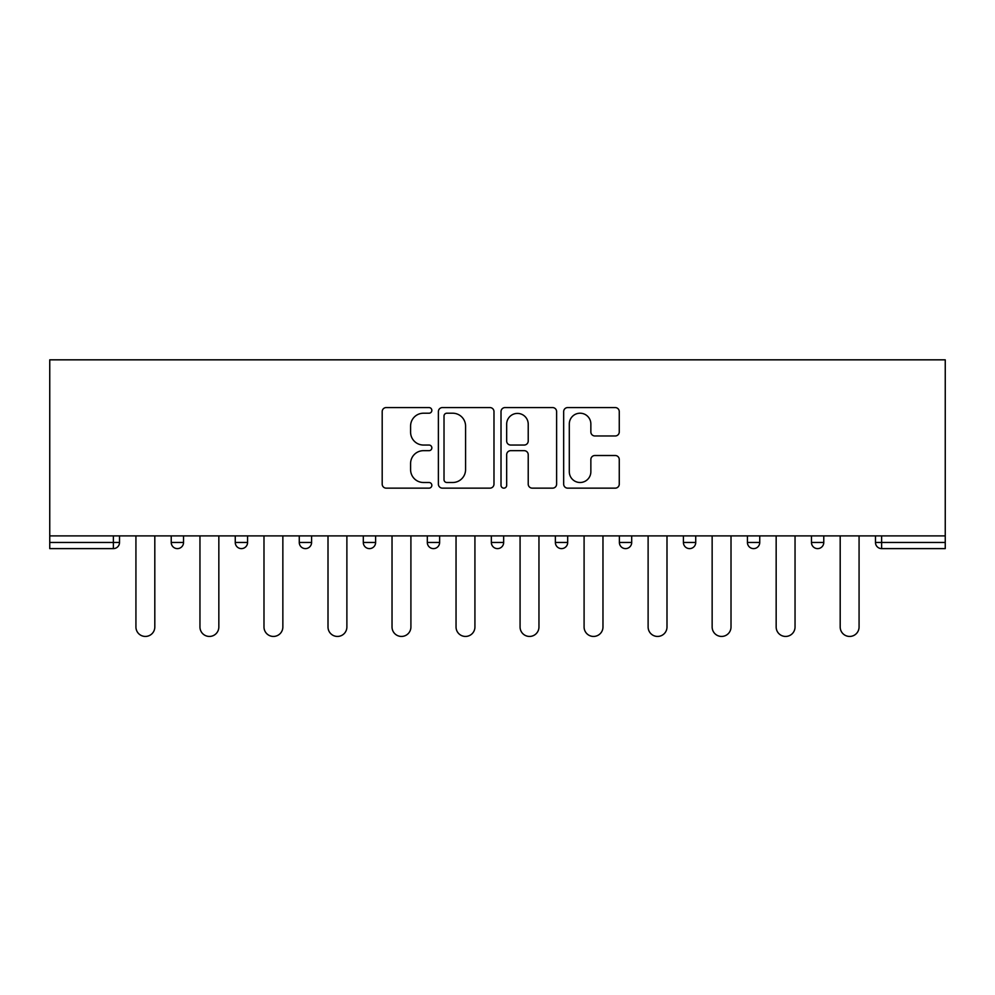 <?xml version="1.0" encoding="UTF-8"?>
<svg xmlns="http://www.w3.org/2000/svg" width="995" height="995" viewBox="0 0 995 995"><rect width="100%" height="100%" fill="white"/><g stroke="black" fill="none" stroke-linecap="round" stroke-linejoin="round"><path stroke-width="1.49" d="M431.842 410.388A2.823 2.823 0 0 0 429.019 407.577L386.222 407.577A4.03 4.03 0 0 0 382.192 411.607L382.192 484.117A4.03 4.03 0 0 0 386.222 488.147L429.019 488.147A2.823 2.823 0 0 0 431.842 485.324A2.823 2.823 0 0 0 429.019 482.5L423.484 482.5A12.885 12.885 0 0 1 410.587 469.615L410.587 463.57A12.885 12.885 0 0 1 423.484 450.673L429.019 450.673A2.823 2.823 0 0 0 431.842 447.862A2.823 2.823 0 0 0 429.019 445.039L423.484 445.039A12.885 12.885 0 0 1 410.587 432.153L410.587 426.109A12.885 12.885 0 0 1 423.484 413.211L429.019 413.211A2.823 2.823 0 0 0 431.842 410.388M615.233 435.972A4.03 4.03 0 0 0 619.263 431.942L619.263 411.607A4.03 4.03 0 0 0 615.233 407.577L567.697 407.577A4.03 4.03 0 0 0 563.667 411.607L563.667 484.117A4.03 4.03 0 0 0 567.697 488.147L615.233 488.147A4.03 4.03 0 0 0 619.263 484.117L619.263 459.541A4.03 4.03 0 0 0 615.233 455.511L594.886 455.511A4.03 4.03 0 0 0 590.856 459.541L590.856 471.729A10.771 10.771 0 0 1 580.085 482.5A10.771 10.771 0 0 1 569.302 471.729L569.302 423.994A10.771 10.771 0 0 1 580.085 413.211A10.771 10.771 0 0 1 590.856 423.994L590.856 431.942A4.03 4.03 0 0 0 594.886 435.972L615.233 435.972M945.25 535.895L49.75 535.895L49.75 359.829L945.25 359.829L945.25 548.618L881.632 548.618A6.157 6.157 0 0 1 875.476 542.462L875.476 535.895M493.98 411.607A4.03 4.03 0 0 0 489.95 407.577L442.414 407.577A4.03 4.03 0 0 0 438.385 411.607L438.385 484.117A4.03 4.03 0 0 0 442.414 488.147L489.95 488.147A4.03 4.03 0 0 0 493.98 484.117L493.98 411.607M505.05 407.577L552.586 407.577A4.03 4.03 0 0 1 556.615 411.607L556.615 484.117A4.03 4.03 0 0 1 552.586 488.147L532.25 488.147A4.03 4.03 0 0 1 528.221 484.117L528.221 454.703A4.03 4.03 0 0 0 524.191 450.673L510.696 450.673A4.03 4.03 0 0 0 506.666 454.703L506.666 485.324A2.823 2.823 0 0 1 503.843 488.147A2.823 2.823 0 0 1 501.02 485.324L501.02 411.607A4.03 4.03 0 0 1 505.05 407.577M113.368 548.618A6.157 6.157 0 0 0 119.524 542.462L113.368 542.462L113.368 548.618A6.157 6.157 0 0 0 119.524 542.462L119.524 535.895L119.524 542.462A6.157 6.157 0 0 1 113.368 548.618L49.75 548.618L49.75 542.462L113.368 542.462L113.368 535.895M49.75 535.895L49.75 542.462M171.227 535.895L171.227 542.462L171.227 535.895M177.384 548.618A6.157 6.157 0 0 1 171.227 542.462A6.157 6.157 0 0 0 177.384 548.618A6.157 6.157 0 0 0 183.54 542.462L183.54 535.895L183.54 542.462A6.157 6.157 0 0 1 177.384 548.618A6.157 6.157 0 0 1 171.227 542.462L183.54 542.462M235.255 542.462A6.157 6.157 0 0 0 241.412 548.618A6.157 6.157 0 0 0 247.568 542.462A6.157 6.157 0 0 1 241.412 548.618A6.157 6.157 0 0 0 247.568 542.462L247.568 535.895L247.568 542.462L235.255 542.462A6.157 6.157 0 0 0 241.412 548.618A6.157 6.157 0 0 1 235.255 542.462L235.255 535.895M299.271 535.895L299.271 542.462L299.271 535.895M311.584 535.895L311.584 542.462L311.584 535.895M375.612 535.895L375.612 542.462L363.299 542.462A6.157 6.157 0 0 0 369.456 548.618A6.157 6.157 0 0 1 363.299 542.462L363.299 535.895M427.315 542.462A6.157 6.157 0 0 0 433.472 548.618A6.157 6.157 0 0 0 439.628 542.462A6.157 6.157 0 0 1 433.472 548.618A6.157 6.157 0 0 0 439.628 542.462L439.628 535.895L439.628 542.462L427.315 542.462A6.157 6.157 0 0 0 433.472 548.618A6.157 6.157 0 0 1 427.315 542.462L427.315 535.895M491.343 535.895L491.343 542.462L491.343 535.895M503.657 535.895L503.657 542.462L503.657 535.895M555.372 535.895L555.372 542.462L555.372 535.895M567.685 535.895L567.685 542.462L567.685 535.895M619.387 542.462A6.157 6.157 0 0 0 625.544 548.618A6.157 6.157 0 0 0 631.701 542.462A6.157 6.157 0 0 1 625.544 548.618A6.157 6.157 0 0 0 631.701 542.462L631.701 535.895L631.701 542.462L619.387 542.462A6.157 6.157 0 0 0 625.544 548.618A6.157 6.157 0 0 1 619.387 542.462L619.387 535.895M683.416 542.462A6.157 6.157 0 0 0 689.572 548.618A6.157 6.157 0 0 0 695.729 542.462L695.729 535.895L695.729 542.462L683.416 542.462A6.157 6.157 0 0 0 689.572 548.618A6.157 6.157 0 0 1 683.416 542.462L683.416 535.895M747.432 535.895L747.432 542.462L747.432 535.895M759.745 535.895L759.745 542.462A6.157 6.157 0 0 1 753.588 548.618A6.157 6.157 0 0 1 747.432 542.462L759.745 542.462A6.157 6.157 0 0 1 753.588 548.618M811.46 535.895L811.46 542.462L811.46 535.895M823.773 535.895L823.773 542.462L823.773 535.895M305.428 548.618A6.157 6.157 0 0 1 299.271 542.462A6.157 6.157 0 0 0 305.428 548.618A6.157 6.157 0 0 0 311.584 542.462A6.157 6.157 0 0 1 305.428 548.618A6.157 6.157 0 0 1 299.271 542.462L311.584 542.462A6.157 6.157 0 0 1 305.428 548.618M375.612 542.462A6.157 6.157 0 0 1 369.456 548.618A6.157 6.157 0 0 0 375.612 542.462A6.157 6.157 0 0 1 369.456 548.618A6.157 6.157 0 0 1 363.299 542.462M497.5 548.618A6.157 6.157 0 0 1 491.343 542.462A6.157 6.157 0 0 0 497.5 548.618A6.157 6.157 0 0 0 503.657 542.462A6.157 6.157 0 0 1 497.5 548.618A6.157 6.157 0 0 1 491.343 542.462L503.657 542.462A6.157 6.157 0 0 1 497.5 548.618M561.528 548.618A6.157 6.157 0 0 1 555.372 542.462L567.685 542.462A6.157 6.157 0 0 1 561.528 548.618A6.157 6.157 0 0 0 567.685 542.462A6.157 6.157 0 0 1 561.528 548.618M817.616 548.618A6.157 6.157 0 0 1 811.46 542.462A6.157 6.157 0 0 0 817.616 548.618A6.157 6.157 0 0 0 823.773 542.462A6.157 6.157 0 0 1 817.616 548.618A6.157 6.157 0 0 1 811.46 542.462L823.773 542.462M446.842 413.211A2.823 2.823 0 0 0 444.019 416.034L444.019 479.677A2.823 2.823 0 0 0 446.842 482.5L452.688 482.5A12.885 12.885 0 0 0 465.573 469.615L465.573 426.109A12.885 12.885 0 0 0 452.688 413.211L446.842 413.211M528.221 424.193A10.771 10.771 0 0 0 517.437 413.41A10.771 10.771 0 0 0 506.666 424.193L506.666 441.009A4.03 4.03 0 0 0 510.696 445.039L524.191 445.039A4.03 4.03 0 0 0 528.221 441.009L528.221 424.193M135.929 535.895L135.929 626.999A9.44 9.44 0 0 0 145.369 636.439A9.44 9.44 0 0 0 154.81 626.999L154.81 535.895M199.958 535.895L199.958 626.999A9.44 9.44 0 0 0 209.398 636.439A9.44 9.44 0 0 0 218.838 626.999L218.838 535.895M263.986 535.895L263.986 626.999A9.44 9.44 0 0 0 273.426 636.439A9.44 9.44 0 0 0 282.854 626.999L282.854 535.895M328.002 535.895L328.002 626.999A9.44 9.44 0 0 0 337.442 636.439A9.44 9.44 0 0 0 346.882 626.999L346.882 535.895M392.03 535.895L392.03 626.999A9.44 9.44 0 0 0 401.47 636.439A9.44 9.44 0 0 0 410.91 626.999L410.91 535.895M456.046 535.895L456.046 626.999A9.44 9.44 0 0 0 465.486 636.439A9.44 9.44 0 0 0 474.926 626.999L474.926 535.895M520.074 535.895L520.074 626.999A9.44 9.44 0 0 0 529.514 636.439A9.44 9.44 0 0 0 538.954 626.999L538.954 535.895M584.09 535.895L584.09 626.999A9.44 9.44 0 0 0 593.53 636.439A9.44 9.44 0 0 0 602.97 626.999L602.97 535.895M648.118 535.895L648.118 626.999A9.44 9.44 0 0 0 657.558 636.439A9.44 9.44 0 0 0 666.998 626.999L666.998 535.895M712.146 535.895L712.146 626.999A9.44 9.44 0 0 0 721.574 636.439A9.44 9.44 0 0 0 731.014 626.999L731.014 535.895M776.162 535.895L776.162 626.999A9.44 9.44 0 0 0 785.602 636.439A9.44 9.44 0 0 0 795.042 626.999L795.042 535.895M840.19 535.895L840.19 626.999A9.44 9.44 0 0 0 849.63 636.439A9.44 9.44 0 0 0 859.071 626.999L859.071 535.895M881.632 535.895L881.632 542.462L945.25 542.462M875.476 542.462L881.632 542.462L881.632 548.618M689.572 548.618A6.157 6.157 0 0 0 695.729 542.462"/></g></svg>
